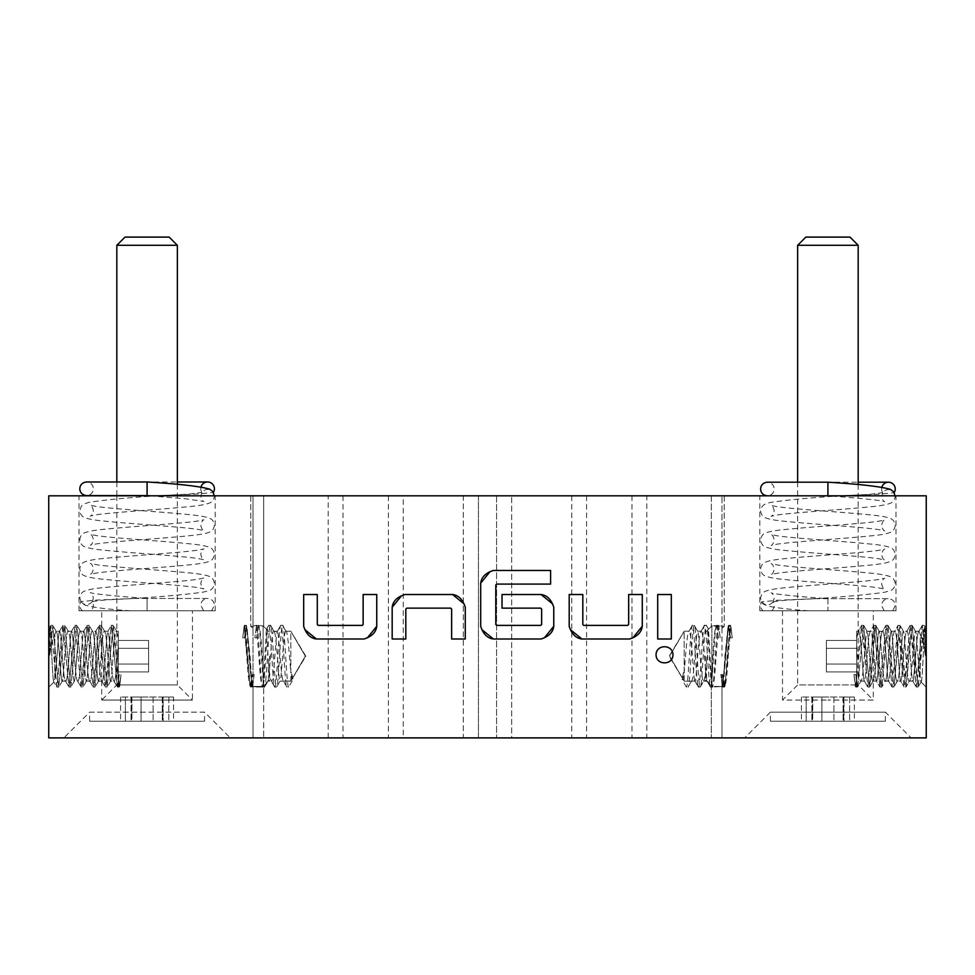 <?xml version="1.0" encoding="UTF-8"?>
<svg xmlns="http://www.w3.org/2000/svg" width="975" height="975" viewBox="0 0 975 975"><rect width="100%" height="100%" fill="white"/><g stroke="black" fill="none" stroke-linecap="round" stroke-linejoin="round"><path stroke-width="0.73" stroke-dasharray="4.88 3.66" d="M201.045 486.988A6.813 6.813 0 0 0 201.849 492.424C205.688 488.365 209.527 488.365 213.367 492.424L197.852 493.996L159.656 495.592L189.223 494.106L201.849 492.424M147.091 481.979L147.091 495.592M92.333 601.514L104.959 599.954L134.587 598.467L96.33 600.076L80.815 601.636A6.813 6.813 0 0 0 82.595 610.801L211.587 610.801L130.699 610.801L147.091 610.801L130.699 610.801L147.091 610.801L147.091 605.28L147.091 610.801L79.012 610.801L215.17 610.801L90.553 610.801A6.813 6.813 0 0 0 92.32 601.636L93.381 598.004C92.686 594.689 91.638 592.885 90.236 592.581C92.04 593.872 119.791 596.542 147.091 598.467L147.091 605.28L147.091 598.467L207.602 598.467C211.819 598.955 214.086 601.222 214.415 605.28L211.587 610.801M881.863 487.22A6.813 6.813 0 0 0 882.68 492.655C886.507 488.597 890.346 488.597 894.185 492.655L878.67 494.215L840.474 495.812L870.041 494.337L882.68 492.655M827.909 482.198L827.909 495.824L759.83 495.824L895.988 495.824L827.909 495.824C855.209 497.75 882.96 500.419 884.764 501.711C883.362 501.406 882.314 499.59 881.619 496.287L882.668 492.777M773.151 601.746L785.777 600.186L815.344 598.699L777.148 600.295L761.633 601.867A6.813 6.813 0 0 0 763.12 610.801L892.698 610.801L808.738 610.801L827.909 610.801L808.738 610.801L827.909 610.801L827.909 605.512L827.909 610.801L759.83 610.801L895.988 610.801L771.664 610.801A6.813 6.813 0 0 0 773.151 601.867L774.199 598.223C773.504 594.921 772.456 593.117 771.054 592.812C772.858 594.092 800.609 596.773 827.909 598.699L827.909 605.512L827.909 598.699L888.432 598.699C892.637 599.174 894.904 601.453 895.233 605.512L892.698 610.801M672.957 654.798C672.957 665.523 656.065 665.523 656.065 654.798C656.065 644.073 672.957 644.073 672.957 654.798M131.917 697.04L131.917 721.244L131.028 721.244L153.112 721.244L125.373 721.244L131.917 721.244L131.917 697.04L120.62 697.04L131.917 697.04M163.154 721.244L153.112 721.244L163.154 721.244L163.154 697.04L153.112 697.04L163.154 697.04L163.154 721.244M173.562 721.244L162.264 721.244L173.562 721.244L173.562 697.04L168.809 697.04L173.562 697.04M163.154 697.04L168.809 697.04L163.154 697.04M812.736 697.04L812.736 721.244L811.846 721.244L833.93 721.244L806.191 721.244L812.736 721.244L812.736 697.04L801.438 697.04L812.736 697.04M843.972 721.244L833.93 721.244L843.972 721.244L843.972 697.04L833.93 697.04L843.972 697.04L843.972 721.244M854.38 721.244L843.082 721.244L854.38 721.244L854.38 697.04L849.627 697.04L854.38 697.04M843.972 697.04L849.627 697.04L843.972 697.04M770.421 721.244L885.398 721.244L770.421 721.244L770.421 712.164L885.398 712.164L770.421 712.164L744.693 737.892L827.909 737.892L744.693 737.892M885.398 721.244L885.398 712.164L911.125 737.892L827.909 737.892L911.125 737.892M269.636 656.187L269.636 679.941L269.636 656.187M263.128 670.337L263.128 686.449L263.128 656.187L263.128 686.449L266.37 629.289L268.576 625.487L270.514 625.328L273.853 631.227C271.586 629.692 269.795 671.775 268.43 679.636L267.296 682.268C265.919 683.487 264.53 679.502 263.128 670.337L262.214 656.187C261.19 638.467 260.057 628.4 258.814 625.962L256.693 625.328L250.782 626.559L253 628.18L253 495.824L250.782 495.824L263.689 495.824L263.689 626.498L263.689 495.824L250.782 495.824L253 495.824L253 628.18L250.782 626.559L256.547 625.389L263.128 625.938L258.997 626.194L258.448 625.341C260.483 624.439 262.543 690.934 264.542 687.022L267.516 681.952L264.542 687.022L263.689 687.022L263.689 737.892L250.782 737.892L263.689 737.892L263.689 687.058L262.762 687.046L263.689 687.022M256.693 625.328C258.716 624.158 260.752 689.898 262.75 687.046L250.782 686.583L252.233 684.547L246.894 626.194L244.493 637.857L246.309 625.328L248.32 640.758L250.343 671.629L252.744 686.449C252.038 685.084 251.148 675.005 250.112 656.187L246.602 625.95L244.493 637.857L242.738 637.857L244.164 625.95L246.797 656.187C248.028 677.515 249.356 687.387 250.782 685.803L252.476 686.985L262.75 687.046C264.773 687.899 266.76 623.415 268.759 625.328L266.48 629.289L263.689 626.498L266.431 629.241L268.43 661.83L268.43 679.636M251.794 685.669L246.309 625.328L244.372 625.487L242.738 637.857L244.372 625.487L246.309 625.328L244.493 637.857L242.738 637.857L244.164 625.95L250.014 686.193L250.782 685.803L250.928 686.583L252.428 674.529L253 684.535L250.868 685.583L252.428 674.529L254.17 674.529L252.696 686.437L263.128 686.449L267.199 682.378L263.128 686.449L252.696 686.437M256.327 625.962L258.899 656.187C259.959 674.432 261.129 684.523 262.397 686.449L262.75 687.046M252.233 684.547L253 684.194L253 628.18L253 674.529M722 684.535L722.572 674.529L724.986 686.181L730.836 625.938L732.262 637.857L730.446 625.328L728.422 640.758L726.412 671.629L724.218 685.803C725.644 687.399 726.972 677.527 728.203 656.187L730.836 625.938L732.262 637.857L730.507 637.857L728.106 626.194L724.888 656.187C723.852 675.005 722.963 685.084 722.207 686.437L724.986 686.193L724.388 687.058L722.572 674.529L724.132 685.583L722 684.535L722 737.892L724.218 737.892L722 737.892L722 684.194L724.218 686.583L721.11 686.449L722.524 686.985M722 628.18L722 656.187L722 628.18L724.218 626.559L722 628.18L722 495.824L722 628.18M720.159 637.857L718.782 625.95L721.098 625.938L718.307 625.328C716.284 624.158 714.248 689.898 712.25 687.046L711.311 687.058L711.311 737.892L711.311 687.022L722.304 686.437L712.237 687.046C710.227 687.899 708.24 623.415 706.241 625.328L708.52 629.289L711.872 686.449L711.872 625.938L718.526 625.487L720.159 637.857L718.404 637.857L716.393 625.962M721.098 625.938L724.218 626.559L712.189 625.938L721.086 625.938M706.57 679.636L706.57 681.159L707.887 682.463L706.57 679.636C705.205 671.787 703.426 629.692 701.147 631.227L704.303 625.487L706.241 625.328L704.486 625.328L701.074 631.239L697.539 631.239L701.147 631.227C698.575 629.704 696.418 682.61 694.98 681.159L698.441 687.058L694.98 681.159C693.505 682.671 691.616 629.655 689.033 631.227L692.201 625.487L694.127 625.328L697.539 631.239M711.311 687.058L710.361 686.888L707.484 681.952L710.458 687.022L711.311 687.022M718.307 625.328L711.872 625.938L711.872 686.449L706.57 681.159L706.57 661.83L708.569 629.241L706.327 625.365L704.572 625.365L701.074 631.239M705.364 656.187L705.364 679.941L705.364 656.187M263.689 687.058L264.457 687.058L267.211 682.378M279.971 681.147L290.818 681.159L305.358 656.126L290.818 631.239L285.894 631.239L290.818 631.239L305.821 656.187L290.818 681.159L290.818 631.227L305.358 656.126L290.818 681.147L305.821 656.187L290.818 631.227L285.967 631.227C283.372 629.704 281.495 682.61 280.02 681.159L276.559 687.058L274.633 686.888L271.111 680.83L268.43 681.159L269.636 679.941L268.43 681.159L271.538 681.147L274.901 687.022L276.644 687.022L280.02 681.159C278.594 682.671 276.425 629.667 273.853 631.227L270.428 625.365L268.673 625.365L266.431 629.241L269.636 632.434L266.455 629.253M80.815 601.636C84.654 605.694 88.493 605.694 92.32 601.636M116.829 481.979L116.829 495.592M116.829 495.824L116.829 684.938L101.705 700.062L147.091 700.062L101.705 700.062L101.705 610.801M177.353 484.417L177.353 684.938L116.829 684.938L177.353 684.938L192.477 700.062L147.091 700.062L192.477 700.062L192.477 610.801M89.602 721.244L204.579 721.244L89.602 721.244L89.602 712.164L147.091 712.164L89.602 712.164L63.875 737.892L147.091 737.892L63.875 737.892M204.579 721.244L204.579 712.164L147.091 712.164L204.579 712.164L230.307 737.892L147.091 737.892L230.307 737.892M761.633 601.867C765.473 605.926 769.312 605.926 773.151 601.867M722 674.529L722 684.194M707.801 682.378L711.872 686.449L721.11 686.449L711.872 686.449L712.786 656.187C713.81 638.479 714.943 628.412 716.186 625.962L716.552 625.341C714.517 624.439 712.457 690.934 710.458 687.022L707.704 682.268C709.069 683.499 710.458 679.526 711.872 670.337M718.672 625.962L716.101 656.187C715.041 674.432 713.871 684.523 712.603 686.449L712.25 687.046M724.986 686.181L728.422 640.758L730.446 625.328L732.262 637.857L730.507 637.857L728.106 626.194L722.767 684.547M684.182 673.079L684.182 631.227L689.106 631.239C687.277 629.472 685.401 658.125 684.182 673.079L683.512 672.567L683.182 679.49L681.964 679.49L686.339 687.058L688.082 687.058L691.494 681.147L684.182 681.147L669.179 656.187L684.182 631.227L669.179 656.187L684.182 681.159L669.642 656.126L684.182 631.239L684.182 681.159L694.98 681.159L698.356 687.022L700.099 687.022L703.463 681.147L706.57 681.159L703.463 681.147M646.803 737.892L496.58 737.892L511.704 737.892L511.704 495.824L511.704 737.892L724.218 737.892L646.803 737.892L646.803 495.824L711.311 495.824L711.311 626.498L711.311 495.824L724.218 495.824L496.58 495.824L646.803 495.824M328.197 737.892L328.197 495.824L478.42 495.824L478.42 737.892L463.296 737.892L463.296 495.824L403.223 495.824L403.223 737.892L263.689 737.892L403.223 737.892M470.852 737.892L478.42 737.892L478.42 495.824L463.296 495.824L463.296 737.892L470.852 737.892M782.523 610.801L782.523 700.062L827.909 700.062L782.523 700.062L797.648 684.938L858.171 684.938L797.648 684.938L797.648 482.198M147.091 495.824L215.17 495.824L147.091 495.824M925.348 655.675L924.861 626.572L926.25 625.182L926.25 687.204L926.25 625.182L926.25 687.204L926.25 625.182L924.861 626.572C924.007 625.121 922.728 684.718 920.961 681.915L920.193 677.966L920.193 634.42C922.204 638.04 923.91 645.121 925.348 655.675L924.861 626.572C924.007 625.121 922.728 684.718 920.961 681.915L926.25 687.204L920.961 681.915L920.193 677.966L920.193 634.42C922.204 638.04 923.91 645.121 925.348 655.675L922.167 625.487L918.316 671.629L916.11 686.888L912.259 640.758L910.065 625.487L906.214 671.629L904.008 686.888L900.157 640.758L897.963 625.487L892.088 687.058L886.043 625.328L879.986 687.058L873.941 625.328L867.884 687.058L861.839 625.328L855.782 687.058L853.966 674.529L855.709 674.529L856.659 682.719L856.659 645.255C857.805 660.892 859.255 681.927 860.876 681.159L864.301 681.037L867.701 686.888L863.85 640.758L861.644 625.487L855.782 687.058L853.966 674.529L855.709 674.529L856.659 682.719L856.659 645.255C857.805 660.892 859.255 681.927 860.876 681.159L857.525 687.058L855.709 674.529L857.707 686.888L863.582 625.328L857.707 686.888L860.876 681.159C863.448 682.683 865.605 629.777 867.031 631.227L870.224 631.556L873.746 625.487L867.884 687.058L864.435 681.159C862.96 682.671 861.071 629.655 858.487 631.227L861.644 625.487L858.122 631.556L856.659 638.381L856.659 631.227L858.487 631.227L856.659 638.381L856.659 677.162L855.282 686.351L853.966 674.529L855.599 686.888L856.659 677.162L856.659 686.449L856.659 682.719L856.659 686.449L855.392 686.449L856.659 686.449L856.659 631.227L856.659 645.255L856.659 631.227L858.487 631.227C861.071 629.655 862.96 682.671 864.435 681.159C865.861 682.61 868.018 629.704 870.59 631.227L873.746 625.487L875.684 625.328L869.627 687.058L863.582 625.328L869.627 687.058L871.65 671.629L873.661 640.758L875.867 625.487L873.941 625.328L879.986 687.058L881.741 687.058L875.867 625.487L879.718 671.629L881.924 686.888L879.986 687.058L886.043 625.328L887.786 625.328L881.924 686.888L885.775 640.758L887.969 625.487L886.043 625.328L892.088 687.058L893.843 687.058L887.969 625.487L891.82 671.629L894.026 686.888L892.088 687.058L897.963 625.487L899.888 625.328L894.026 686.888L897.878 640.758L900.071 625.487L898.146 625.328L904.008 686.888L905.946 687.058L900.071 625.487L903.922 671.629L906.128 686.888L904.191 687.058L910.065 625.487L911.991 625.328L906.128 686.888L909.98 640.758L912.173 625.487L910.248 625.328L916.11 686.888L918.048 687.058L912.173 625.487L916.025 671.629L918.231 686.888L916.305 687.058L922.167 625.487L924.093 625.328L918.231 686.888L922.082 640.758L924.288 625.487L922.35 625.328L925.348 655.675M924.922 626.596L925.58 633.848L924.922 626.596M688.972 631.239L692.384 625.328L694.322 625.487L697.588 631.227C699.063 629.704 700.94 682.732 703.536 681.159L700.184 687.058C698.173 688.947 696.15 623.439 694.127 625.328L694.224 625.365C692.201 621.453 690.117 688.886 688.082 687.058L691.494 681.147C694.042 681.757 696.162 629.74 697.588 631.227L694.224 625.365L692.469 625.365L689.106 631.239L684.182 631.227L689.033 631.227L684.182 631.227L669.642 656.126L684.182 681.147L695.029 681.147M703.597 681.147L706.57 681.147L703.889 680.83L700.367 686.888L698.441 687.058C696.418 688.947 694.395 623.439 692.384 625.328L692.469 625.365C690.458 621.453 688.374 688.886 686.339 687.058M54.807 677.966L54.807 634.42C52.796 638.052 51.078 645.133 49.652 655.675C51.078 645.133 52.796 638.052 54.807 634.42L54.807 677.966L54.039 681.915L48.75 687.204L48.75 625.182L48.75 687.204L48.75 625.182L48.75 687.204L54.039 681.915C52.284 684.718 51.005 625.158 50.139 626.572L49.652 655.675L52.833 625.487L58.695 687.058L64.752 625.328L70.809 687.058L76.854 625.328L82.912 687.058L88.957 625.328L95.014 687.058L101.059 625.328L107.116 687.058L113.161 625.328L115.184 640.758L117.195 671.629L119.401 686.888L121.034 674.529L119.718 686.351L118.341 677.162L118.341 638.381L116.512 631.227C113.929 629.704 112.052 682.61 110.565 681.159C109.139 682.671 106.982 629.667 104.41 631.227C101.827 629.655 99.938 682.658 98.463 681.159C97.037 682.634 94.868 629.655 92.308 631.227C89.724 629.667 87.835 682.634 86.361 681.159C84.935 682.658 82.778 629.643 80.206 631.227C77.61 629.655 75.733 682.683 74.258 681.159C72.82 682.598 70.663 629.704 68.104 631.227C65.52 629.631 63.631 682.658 62.156 681.159C60.73 682.658 58.549 629.643 56.002 631.227L54.807 634.42L56.002 631.227L59.548 631.227C60.986 629.777 63.143 682.683 65.715 681.159L62.156 681.159C60.73 682.658 58.549 629.643 56.002 631.227L59.548 631.227C60.986 629.777 63.143 682.683 65.715 681.159C68.287 682.744 70.176 629.74 71.65 631.227L68.104 631.227C65.52 629.631 63.631 682.658 62.156 681.159L65.715 681.159C68.287 682.744 70.176 629.74 71.65 631.227C73.088 629.74 75.258 682.719 77.817 681.159L74.258 681.159C72.82 682.598 70.663 629.704 68.104 631.227L71.65 631.227C73.088 629.74 75.258 682.719 77.817 681.159C80.401 682.732 82.29 629.716 83.765 631.227L80.206 631.227C77.61 629.655 75.733 682.683 74.258 681.159L77.817 681.159C80.401 682.732 82.29 629.716 83.765 631.227C85.191 629.777 87.348 682.683 89.919 681.159L86.361 681.159C84.935 682.658 82.778 629.643 80.206 631.227L83.765 631.227C85.191 629.777 87.348 682.683 89.919 681.159C92.503 682.756 94.38 629.716 95.867 631.227L92.308 631.227C89.724 629.667 87.835 682.634 86.361 681.159L89.919 681.159C92.503 682.756 94.38 629.716 95.867 631.227C97.293 629.716 99.462 682.756 102.022 681.159L98.463 681.159C97.037 682.634 94.868 629.655 92.308 631.227L95.867 631.227C97.293 629.716 99.462 682.756 102.022 681.159C104.605 682.683 106.494 629.765 107.969 631.227L104.41 631.227C101.827 629.655 99.938 682.658 98.463 681.159L102.022 681.159C104.605 682.683 106.494 629.765 107.969 631.227C109.383 629.716 111.564 682.719 114.124 681.159L110.565 681.159C109.139 682.671 106.982 629.667 104.41 631.227L107.969 631.227C109.383 629.716 111.564 682.719 114.124 681.159C115.745 681.927 117.195 660.904 118.341 645.255L118.341 631.227L116.512 631.227C113.929 629.704 112.052 682.61 110.565 681.159L114.124 681.159C115.745 681.927 117.195 660.904 118.341 645.255L118.341 631.227L118.341 638.381L116.512 631.227L118.341 631.227L118.341 677.162L119.718 686.351L121.034 674.529L119.218 687.058L113.161 625.328L107.116 687.058L101.059 625.328L95.014 687.058L88.957 625.328L82.912 687.058L76.854 625.328L70.809 687.058L64.752 625.328L58.695 687.058L52.833 625.487L49.652 655.675L49.42 633.848L50.907 625.328L56.952 687.058L63.009 625.328L69.054 687.058L75.112 625.328L80.974 686.888L83.18 671.629L85.191 640.758L87.214 625.328L93.076 686.888L95.282 671.629L97.305 640.758L99.316 625.328L105.178 686.888L107.384 671.629L109.407 640.758L111.418 625.328L117.292 686.888L119.291 674.529L121.034 674.529L119.291 674.529L117.475 687.058L119.218 687.058L117.292 686.888L111.418 625.328L113.161 625.328L111.235 625.487L105.373 687.058L107.116 687.058L105.178 686.888L99.316 625.328L101.059 625.328L99.133 625.487L93.259 687.058L95.014 687.058L93.076 686.888L87.214 625.328L88.957 625.328L87.031 625.487L81.157 687.058L82.912 687.058L80.974 686.888L75.112 625.328L76.854 625.328L74.929 625.487L69.054 687.058L70.809 687.058L68.872 686.888L63.009 625.328L64.752 625.328L62.827 625.487L56.952 687.058L58.695 687.058L56.769 686.888L53.82 681.83L56.769 686.888L50.907 625.328L52.65 625.328L50.907 625.328L50.078 626.596L49.42 633.848L50.139 626.572L48.75 625.182L50.139 626.572C51.005 625.158 52.284 684.718 54.039 681.915L54.807 677.966C56.83 667.132 58.293 629.826 59.548 631.227L59.548 631.227C58.293 629.826 56.83 667.132 54.807 677.966M268.43 661.83C269.392 674.2 270.428 680.648 271.538 681.147L271.464 681.159C274.048 682.683 275.937 629.765 277.412 631.227L274.219 631.544L270.697 625.487L268.673 625.365C270.721 621.465 272.866 690.909 274.901 687.022L271.403 681.147M277.461 631.239L280.873 625.328L277.461 631.239L273.926 631.239M262.714 687.058L264.457 687.058C266.48 688.947 268.503 623.439 270.514 625.328L270.428 625.365C272.464 621.465 274.609 690.909 276.644 687.022L274.816 687.058C276.827 688.947 278.85 623.439 280.873 625.328L282.616 625.328C280.605 623.439 278.582 688.947 276.559 687.058L280.154 681.037L290.818 681.159L280.057 681.147M701.147 631.227L697.588 631.227L701.208 631.239M694.943 681.147L684.182 681.147L694.98 681.159M703.536 681.159C704.62 680.331 705.632 673.883 706.57 661.83M291.817 679.49L291.488 672.567L293.036 679.49L291.817 679.49L290.818 681.159L280.02 681.159M273.792 631.239L277.375 631.239L273.853 631.227M285.894 631.239L282.531 625.365L280.776 625.365L277.375 631.239C278.826 629.704 280.958 681.732 283.506 681.147L286.918 687.058L288.661 687.058L293.036 679.49M288.661 687.058C286.626 688.886 284.542 621.453 282.531 625.365L280.776 625.365C282.799 621.453 284.883 688.886 286.918 687.058L283.213 680.842L290.818 681.147M285.967 631.227L290.818 631.227L290.818 673.079C289.612 658.393 287.771 630.13 285.967 631.227L282.616 625.328L286.028 631.239M872.978 681.159L876.403 681.037L879.803 686.888L876.537 681.159C875.05 682.671 873.173 629.631 870.59 631.227C868.018 629.704 865.861 682.61 864.435 681.159L860.876 681.159C863.448 682.683 865.605 629.777 867.031 631.227L863.765 625.487L867.031 631.227C868.506 629.704 870.382 682.732 872.978 681.159L869.822 686.888L872.978 681.159C875.55 682.744 877.719 629.704 879.133 631.227L882.338 631.544L885.861 625.487L882.692 631.227C880.132 629.631 877.975 682.658 876.537 681.159C875.05 682.671 873.173 629.631 870.59 631.227L867.031 631.227C868.506 629.704 870.382 682.732 872.978 681.159L876.537 681.159C877.975 682.658 880.132 629.631 882.692 631.227C885.276 629.704 887.165 682.622 888.639 681.159L891.906 686.888L888.639 681.159C887.165 682.622 885.276 629.704 882.692 631.227L879.267 631.349L875.867 625.487L879.133 631.227C880.62 629.765 882.497 682.695 885.081 681.159L888.639 681.159C890.065 682.671 892.235 629.667 894.794 631.227L897.963 625.487L894.794 631.227C892.235 629.667 890.065 682.671 888.639 681.159L885.446 680.842L881.924 686.888L885.081 681.159C887.64 682.732 889.822 629.74 891.235 631.227L894.794 631.227C897.378 629.655 899.267 682.658 900.742 681.159L904.008 686.888L900.742 681.159C899.267 682.658 897.378 629.655 894.794 631.227L891.235 631.227L887.969 625.487L891.235 631.227C892.71 629.728 894.611 682.732 897.183 681.159L900.742 681.159C902.168 682.646 904.349 629.643 906.896 631.227L910.065 625.487L906.896 631.227C904.349 629.643 902.168 682.646 900.742 681.159L897.548 680.842L894.026 686.888L897.183 681.159C899.742 682.719 901.924 629.716 903.35 631.227L906.896 631.227C909.48 629.692 911.369 682.61 912.844 681.159L916.11 686.888L912.844 681.159C911.369 682.61 909.48 629.692 906.896 631.227L903.484 631.349L900.071 625.487L903.35 631.227C904.824 629.765 906.701 682.683 909.285 681.159L912.844 681.159C914.27 682.683 916.439 629.643 918.998 631.227L922.167 625.487L918.998 631.227C916.439 629.643 914.27 682.683 912.844 681.159L909.651 680.842L906.128 686.888L909.285 681.159C911.844 682.756 914.014 629.728 915.452 631.227L918.998 631.227L920.193 634.42L918.998 631.227L915.586 631.349L912.173 625.487L915.452 631.227C916.707 629.838 918.17 667.095 920.193 677.966C918.17 667.095 916.707 629.838 915.452 631.227C914.014 629.728 911.844 682.756 909.285 681.159C906.701 682.683 904.824 629.765 903.35 631.227C901.924 629.716 899.742 682.719 897.183 681.159C894.611 682.732 892.71 629.728 891.235 631.227C889.822 629.74 887.64 682.732 885.081 681.159C882.497 682.695 880.62 629.765 879.133 631.227C877.719 629.704 875.55 682.744 872.978 681.159M107.835 631.349L111.235 625.487L107.835 631.349M95.733 631.349L99.133 625.487L95.733 631.349M83.618 631.349L87.031 625.487L83.618 631.349M71.516 631.349L74.929 625.487L71.516 631.349M113.77 680.842L117.292 686.888L113.77 680.842M101.668 680.842L105.178 686.888L101.668 680.842M89.554 680.83L93.076 686.888L89.554 680.83M77.452 680.83L80.974 686.888L77.452 680.83M65.349 680.83L68.872 686.888L65.349 680.83M858.171 484.636L858.171 684.938L873.295 700.062L827.909 700.062L873.295 700.062L873.295 610.801M125.373 721.244L120.62 721.244L125.373 721.244L125.373 697.04L125.373 721.244M806.191 721.244L801.438 721.244L806.191 721.244L806.191 697.04L806.191 721.244M797.648 245.286L858.171 245.286M849.993 237.108L805.825 237.108M253 684.194L253 737.892L250.782 737.892L253 737.892L253 684.535M254.17 674.529L252.476 686.985M250.014 686.193L246.577 640.758L244.554 625.328L250.429 686.888L252.354 687.058L250.014 686.193L252.428 674.529L251.184 685.62M118.341 645.255L118.341 686.449L118.341 677.162L118.341 686.449L119.608 686.449L118.341 686.449L118.341 645.255M921.18 681.83L918.231 686.888L921.18 681.83M722.304 686.437L720.83 674.529L722.646 687.058L724.388 687.058L722.646 687.058L728.508 625.487L723.206 685.669M720.83 674.529L722.572 674.529L723.816 685.62M730.507 637.857L728.691 625.328L728.106 626.194L728.691 625.328L730.507 637.857M718.404 637.857L716.723 625.402M711.872 684.998L712.567 686.449M708.545 629.253L705.364 632.434L711.311 626.498L708.63 629.289L706.327 625.365C704.279 621.465 702.134 690.909 700.099 687.022L698.356 687.022C700.391 690.909 702.536 621.465 704.572 625.365L704.486 625.328C706.497 623.439 708.52 688.947 710.543 687.058L712.286 687.058M258.607 625.962L256.596 637.857L258.277 625.402M256.596 637.857L254.841 637.857L256.547 625.389L254.841 637.857M262.433 686.449L263.128 684.998M82.595 610.801L90.553 610.801M763.12 610.801L771.664 610.801M48.75 737.892L48.75 495.824L926.25 495.824L926.25 737.892L48.75 737.892M328.197 495.824L403.223 495.824M571.777 495.824L571.777 737.892M496.58 495.824L496.58 737.892L496.58 495.824M684.182 681.147L683.182 679.49M291.488 672.567L290.818 673.079M683.512 672.567L681.964 679.49M856.659 640.465L856.659 664.048L856.659 640.465L826.398 640.465L826.398 648.326L826.398 640.465L856.659 640.465M856.659 671.909L856.659 648.326L856.659 671.909L826.398 671.909L826.398 664.048L856.659 664.048L826.398 664.048L826.398 671.909L856.659 671.909M116.829 245.286L177.353 245.286M169.175 237.108L125.007 237.108M263.128 625.938L263.128 656.187L263.128 625.938M118.341 640.465L118.341 664.048L118.341 640.465L148.602 640.465L148.602 648.326L148.602 640.465L118.341 640.465M118.341 671.909L118.341 648.326L118.341 671.909L148.602 671.909L148.602 664.048L118.341 664.048L148.602 664.048L148.602 671.909L118.341 671.909M821.888 697.04L833.93 697.04L811.846 697.04L821.888 697.04L821.888 721.244L821.888 697.04M148.602 648.326L118.341 648.326L148.602 648.326L148.602 664.048L148.602 640.465L148.602 648.326L118.341 648.326L148.602 648.326L148.602 664.048L118.341 664.048L148.602 664.048L148.602 671.909L148.602 648.326M826.398 648.326L856.659 648.326L826.398 648.326L826.398 664.048L826.398 640.465L826.398 648.326L856.659 648.326L826.398 648.326L826.398 664.048L856.659 664.048L826.398 664.048L826.398 671.909L826.398 648.326M141.07 697.04L153.112 697.04L131.028 697.04L141.07 697.04L141.07 721.244L141.07 697.04M671.324 639.003L657.711 639.003L657.711 594.531L671.324 594.531L671.324 639.003M633.445 637.15L629.57 639.003L581.904 639.003M628.656 624.475L628.656 594.531L642.269 594.531L642.269 626.291M583.72 625.389L627.754 625.389M571.045 630.179L569.193 626.291L569.193 594.531L582.818 594.531L582.818 624.475M489.511 572.325L493.399 570.472L550.595 570.472L550.595 584.086L496.702 584.086M482.54 630.179L480.687 626.291L480.687 583.172M544.94 637.15L541.052 639.003L493.399 639.003M551.911 603.342L553.763 607.23L553.763 626.291M540.735 608.144L502.028 608.144L502.028 594.531L541.052 594.531M541.637 624.475L541.637 609.046M496.702 625.389L540.735 625.389M495.8 584.988L495.8 624.475M463.405 603.342L465.258 607.23L465.258 639.003L451.644 639.003L451.644 609.046M401.005 596.383L404.893 594.531L452.546 594.531M405.807 609.046L405.807 639.003L392.182 639.003L392.182 607.23M450.73 608.144L406.709 608.144M367.928 637.15L364.041 639.003L316.388 639.003M363.139 624.475L363.139 594.531L376.752 594.531L376.752 626.291M318.203 625.389L362.225 625.389M305.528 630.179L303.676 626.291L303.676 594.531L317.289 594.531L317.289 624.475M131.406 697.04L131.406 721.244L131.406 697.04M153.112 697.04L153.112 721.244L153.112 697.04M168.809 697.04L168.809 721.244L168.809 697.04M162.776 697.04L162.776 721.244L162.776 697.04M812.224 697.04L812.224 721.244L812.224 697.04M833.93 697.04L833.93 721.244L833.93 697.04M849.627 697.04L849.627 721.244L849.627 697.04M843.594 697.04L843.594 721.244L843.594 697.04M631.983 495.824L631.983 737.892M586.597 495.824L586.597 737.892M388.403 495.824L388.403 737.892M343.017 495.824L343.017 737.892M160.095 495.592L86.568 495.592C90.785 495.117 93.052 492.838 93.381 488.78C93.052 484.721 90.785 482.454 86.568 481.979L177.353 481.979M134.087 598.467L207.602 598.467C203.397 598.955 201.13 601.222 200.801 605.28L203.629 610.801M840.913 495.824L767.398 495.824C771.603 495.337 773.87 493.07 774.199 489.011C773.87 484.953 771.603 482.686 767.398 482.198L858.171 482.198M814.905 598.699L888.432 598.699C884.215 599.174 881.948 601.453 881.619 605.512L884.154 610.801M250.307 686.449L252.744 686.449L250.307 686.449M244.164 625.938L246.602 625.938L244.164 625.938M730.836 625.938L728.398 625.938L730.836 625.938M705.364 679.941L706.57 681.159L705.364 679.941M134.148 598.504C165.372 596.408 188.577 594.25 203.799 592.02L209.686 590.326C212.245 589.412 213.83 587.108 214.415 583.44C213.817 579.735 212.221 577.432 209.625 576.518C205.713 574.945 198.803 573.727 188.894 572.873C162.923 570.156 114.526 567.365 96.635 564.744L90.236 563.452C91.638 563.769 92.686 565.573 93.381 568.876C92.686 572.179 91.638 573.982 90.236 574.299L96.635 573.008C114.526 570.375 162.923 567.596 188.894 564.878C198.803 564.013 205.713 562.807 209.625 561.234C212.221 560.32 213.817 558.017 214.415 554.312C213.817 550.607 212.221 548.303 209.625 547.402C205.713 545.829 198.803 544.611 188.894 543.745C162.923 541.04 114.526 538.249 96.635 535.628L90.236 534.337C91.638 534.641 92.686 536.445 93.381 539.748C92.686 543.051 91.638 544.867 90.236 545.171L96.635 543.879C114.526 541.259 162.923 538.468 188.894 535.75C198.803 534.897 205.713 533.678 209.625 532.106C212.221 531.204 213.817 528.889 214.415 525.184C213.817 521.479 212.221 519.175 209.625 518.273C205.713 516.701 198.803 515.482 188.894 514.629C162.923 511.912 114.526 509.121 96.635 506.5L90.236 505.208C91.638 505.513 92.686 507.317 93.381 510.632C92.686 513.935 91.638 515.738 90.236 516.043L96.635 514.751C114.526 512.131 162.923 509.34 188.894 506.634C198.803 505.769 205.713 504.55 209.625 502.978C212.221 502.076 213.817 499.773 214.415 496.068L214.415 495.824M130.37 610.801C106.762 609.229 91.467 607.267 84.508 604.89L81.364 602.513L79.767 598.004C80.364 594.299 81.961 591.983 84.557 591.082C88.469 589.509 95.379 588.291 105.288 587.438C131.259 584.72 179.656 581.929 197.547 579.308L203.946 578.017C202.544 578.321 201.496 580.137 200.801 583.44C201.496 586.743 202.544 588.547 203.946 588.851L197.547 587.559C179.656 584.939 131.259 582.148 105.288 579.442C95.379 578.577 88.469 577.358 84.557 575.786C81.961 574.884 80.364 572.581 79.767 568.876C80.364 565.171 81.961 562.867 84.557 561.953C88.469 560.381 95.379 559.175 105.288 558.309C131.259 555.604 179.656 552.813 197.547 550.18L203.946 548.888C202.544 549.205 201.496 551.009 200.801 554.312C201.496 557.615 202.544 559.418 203.946 559.735L197.547 558.443C179.656 555.823 131.259 553.032 105.288 550.314C95.379 549.461 88.469 548.242 84.557 546.67C81.961 545.756 80.364 543.453 79.767 539.748C80.364 536.043 81.961 533.739 84.557 532.837C88.469 531.265 95.379 530.047 105.288 529.181C131.259 526.476 179.656 523.685 197.547 521.064L203.946 519.773C202.544 520.077 201.496 521.881 200.801 525.184C201.496 528.499 202.544 530.303 203.946 530.607L197.547 529.315C179.656 526.695 131.259 523.904 105.288 521.198C95.379 520.333 88.469 519.114 84.557 517.542C81.961 516.64 80.364 514.337 79.767 510.632L81.364 506.122L83.631 504.197L88.433 502.466C102.838 500.053 126.713 497.75 160.034 495.556M201.849 492.546L200.801 496.068C201.496 499.371 202.544 501.174 203.946 501.479L186.176 498.871L150.15 495.824M814.966 598.735C846.19 596.639 869.408 594.47 884.618 592.252L890.504 590.558C893.076 589.631 894.648 587.34 895.233 583.659C894.636 579.954 893.039 577.651 890.443 576.749C886.531 575.177 879.621 573.958 869.712 573.093C843.741 570.387 795.344 567.596 777.453 564.976L771.054 563.684C772.456 563.989 773.504 565.793 774.199 569.095C773.504 572.41 772.456 574.214 771.054 574.519L777.453 573.227C795.344 570.607 843.741 567.816 869.712 565.11C879.621 564.245 886.531 563.026 890.443 561.454C893.039 560.552 894.636 558.248 895.233 554.543C894.636 550.838 893.039 548.535 890.443 547.621C886.531 546.049 879.621 544.83 869.712 543.977C843.741 541.259 795.344 538.468 777.453 535.848L771.054 534.556C772.456 534.861 773.504 536.677 774.199 539.979C773.504 543.282 772.456 545.086 771.054 545.391L777.453 544.111C795.344 541.478 843.741 538.688 869.712 535.982C879.621 535.117 886.531 533.91 890.443 532.338C893.039 531.424 894.636 529.12 895.233 525.415C894.636 521.71 893.039 519.407 890.443 518.493C886.531 516.921 879.621 515.714 869.712 514.849C843.741 512.143 795.344 509.352 777.453 506.72L771.054 505.44C772.456 505.745 773.504 507.548 774.199 510.851C773.504 514.154 772.456 515.97 771.054 516.275L777.453 514.983C795.344 512.362 843.741 509.572 869.712 506.854C879.621 506.001 886.531 504.782 890.443 503.21C893.039 502.296 894.636 499.992 895.233 496.287L895.221 495.824M808.421 610.801C788.275 609.326 774.625 607.705 767.483 605.926L764.108 604.451C762.511 603.952 761.341 601.88 760.585 598.223C761.182 594.518 762.779 592.215 765.375 591.313C769.287 589.741 776.197 588.522 786.106 587.657C812.078 584.951 860.474 582.16 878.365 579.54L884.764 578.248C883.362 578.553 882.314 580.357 881.619 583.659C882.314 586.962 883.362 588.778 884.764 589.083L878.365 587.791C860.474 585.171 812.078 582.38 786.106 579.662C776.197 578.809 769.287 577.59 765.375 576.018C762.779 575.116 761.182 572.8 760.585 569.095C761.182 565.403 762.779 563.087 765.375 562.185C769.287 560.613 776.197 559.394 786.106 558.541C812.078 555.823 860.474 553.032 878.365 550.412L884.764 549.12C883.362 549.425 882.314 551.241 881.619 554.543C882.314 557.846 883.362 559.65 884.764 559.955L878.365 558.663C860.474 556.043 812.078 553.252 786.106 550.546C776.197 549.681 769.287 548.462 765.375 546.89C762.779 545.988 761.182 543.684 760.585 539.979C761.182 536.274 762.779 533.971 765.375 533.057C769.287 531.485 776.197 530.278 786.106 529.413C812.078 526.695 860.474 523.916 878.365 521.284L884.764 519.992C883.362 520.309 882.314 522.112 881.619 525.415C882.314 528.718 883.362 530.522 884.764 530.839L878.365 529.547C860.474 526.914 812.078 524.136 786.106 521.418C776.197 520.553 769.287 519.346 765.375 517.774C762.779 516.86 761.182 514.556 760.585 510.851L762.182 506.354L764.449 504.416L769.251 502.686C783.656 500.273 807.532 497.969 840.852 495.775M724.693 686.449L722.256 686.449L724.693 686.449M79.012 610.801L79.012 495.824M759.83 610.801L759.83 495.824M724.218 495.824L724.218 626.559L724.218 495.824M724.218 685.839L724.218 686.583M250.782 685.839L250.782 686.583M250.782 495.824L250.782 626.559L250.782 495.824M59.414 631.349L62.827 625.487L59.414 631.349M116.866 631.544L113.356 625.487L116.866 631.544M110.711 681.037L107.299 686.888L110.711 681.037M104.764 631.544L101.254 625.487L104.764 631.544M98.597 681.025L95.197 686.888L98.597 681.025M92.662 631.544L89.139 625.487L92.662 631.544M86.495 681.037L83.094 686.888L86.495 681.037M80.559 631.544L77.037 625.487L80.559 631.544M74.392 681.037L70.992 686.888L74.392 681.037M68.457 631.556L64.935 625.487L68.457 631.556M62.29 681.037L58.89 686.888L62.29 681.037M56.355 631.556L52.833 625.487L56.355 631.556M867.884 687.058L869.627 687.058L867.884 687.058M861.839 625.328L863.582 625.328L861.839 625.328M855.782 687.058L857.525 687.058L855.782 687.058M730.446 625.328L728.691 625.328L730.446 625.328M895.988 610.801L895.988 495.824M215.17 610.801L215.17 495.824M843.082 697.04L843.082 721.244L843.082 697.04M811.846 697.04L811.846 721.244L811.846 697.04M801.438 697.04L801.438 721.244M162.264 697.04L162.264 721.244L162.264 697.04M131.028 697.04L131.028 721.244L131.028 697.04M120.62 697.04L120.62 721.244"/><path stroke-width="1.46" d="M213.391 492.375A6.813 6.813 0 0 0 207.602 481.979A6.813 6.813 0 0 0 201.045 486.988M147.091 488.78L147.091 481.979L86.568 481.979C82.363 482.454 80.096 484.721 79.767 488.78C80.096 492.838 82.363 495.117 86.568 495.592L147.091 495.592L147.091 488.78M894.209 492.607A6.813 6.813 0 0 0 888.432 482.198A6.813 6.813 0 0 0 881.863 487.22M827.909 489.011L827.909 482.198L767.398 482.198C763.181 482.686 760.914 484.953 760.585 489.011C760.914 493.07 763.181 495.337 767.398 495.824L827.909 495.824L827.909 489.011M672.957 654.798C672.957 665.523 656.065 665.523 656.065 654.798C656.065 644.073 672.957 644.073 672.957 654.798M116.829 245.286L125.007 237.108L169.175 237.108L177.353 245.286L116.829 245.286L116.829 481.979M177.353 245.286L177.353 484.417M797.648 245.286L805.825 237.108L849.993 237.108L858.171 245.286L797.648 245.286L797.648 482.198M858.171 245.286L858.171 484.636M48.75 737.892L48.75 495.824L926.25 495.824L926.25 737.892L48.75 737.892M376.752 594.531L376.752 626.291C375.997 632.312 371.755 636.553 364.041 639.003L316.388 639.003C310.367 638.247 306.138 634.006 303.676 626.291L303.676 594.531L317.289 594.531L317.289 624.475L318.203 625.389L362.225 625.389L363.139 624.475L363.139 594.531L376.752 594.531M404.893 594.531L452.546 594.531C458.567 595.286 462.808 599.528 465.258 607.23L465.258 639.003L451.644 639.003L451.644 609.046L450.73 608.144L406.709 608.144L405.807 609.046L405.807 639.003L392.182 639.003L392.182 607.23C392.949 601.222 397.178 596.98 404.893 594.531M550.595 584.086L496.702 584.086L495.8 584.988L495.8 624.475L496.702 625.389L540.735 625.389L541.637 624.475L541.637 609.046L540.735 608.144L502.028 608.144L502.028 594.531L541.052 594.531C547.072 595.286 551.314 599.528 553.763 607.23L553.763 626.291C553.008 632.312 548.767 636.553 541.052 639.003L493.399 639.003C487.39 638.247 483.149 634.006 480.687 626.291L480.687 583.172C481.455 577.163 485.696 572.922 493.399 570.472L550.595 570.472L550.595 584.086M642.269 594.531L642.269 626.291C641.513 632.312 637.272 636.553 629.57 639.003L581.904 639.003C575.896 638.247 571.655 634.006 569.193 626.291L569.193 594.531L582.818 594.531L582.818 624.475L583.72 625.389L627.754 625.389L628.656 624.475L628.656 594.531L642.269 594.531M671.324 594.531L671.324 639.003L657.711 639.003L657.711 594.531L671.324 594.531M642.269 626.291L633.445 637.15M627.754 625.389L628.656 624.475M582.818 624.475L583.72 625.389M581.904 639.003L571.045 630.179M496.702 584.086L495.8 584.988M480.687 583.172L489.511 572.325M493.399 639.003L482.54 630.179M553.763 626.291L544.94 637.15M541.052 594.531L551.911 603.342M541.637 609.046L540.735 608.144M540.735 625.389L541.637 624.475M495.8 624.475L496.702 625.389M452.546 594.531L463.405 603.342M392.182 607.23L401.005 596.383M406.709 608.144L405.807 609.046M451.644 609.046L450.73 608.144M376.752 626.291L367.928 637.15M362.225 625.389L363.139 624.475M317.289 624.475L318.203 625.389M316.388 639.003L305.528 630.179M207.602 481.979L177.353 481.979M888.432 482.198L858.171 482.198M150.15 495.824L147.091 495.592M827.909 482.198C859.999 484.173 880.839 486.562 890.443 489.377L893.612 491.753L895.233 496.287M147.091 481.979C179.181 483.953 200.021 486.342 209.625 489.145L212.794 491.534L214.415 496.068"/></g></svg>
